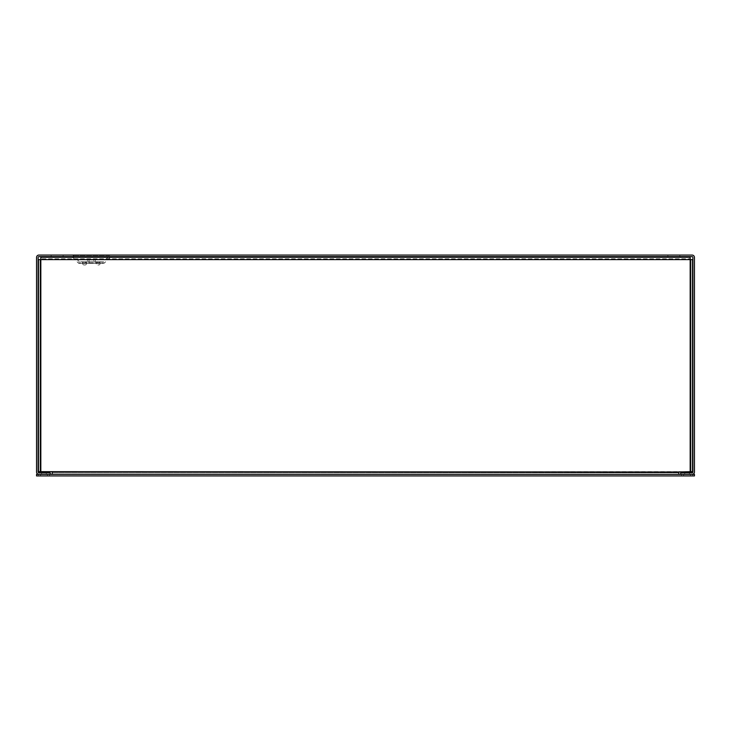<?xml version="1.0" encoding="UTF-8"?>
<svg xmlns="http://www.w3.org/2000/svg" width="731" height="731" viewBox="0 0 731 731"><rect width="100%" height="100%" fill="white"/><g stroke="black" fill="none" stroke-linecap="round" stroke-linejoin="round"><path stroke-width="0.55" stroke-dasharray="3.65 2.74" d="M52.203 471.632L40.826 471.632L52.203 471.632L52.203 472.802L52.203 472.016L690.174 471.623L678.797 471.623L678.797 474.364L52.203 474.373L52.203 472.016L678.797 472.007L678.797 474.364L52.203 474.373L52.203 472.811L678.797 472.802L52.203 472.811L52.203 474.364L678.797 474.364L678.797 471.623L690.969 471.623L690.174 471.623L690.174 259.615L692.531 259.615L692.531 471.623L690.174 471.623L690.174 258.82L690.174 259.615L692.531 259.615L690.969 259.615L690.969 471.623L690.969 259.615L690.969 471.623L692.531 471.623L690.969 471.623L690.969 259.615L40.826 259.624L40.826 257.266L690.174 257.257L690.174 259.615L40.826 259.624L40.826 471.632L38.469 471.632L52.203 471.632M38.469 259.624L38.469 471.632L38.469 259.624L40.826 259.624L40.826 471.632L40.826 258.82L40.826 259.624L40.031 259.624L40.031 471.632L40.031 259.624L38.469 259.624L40.031 259.624L40.031 471.623L40.826 471.632M690.174 257.257L690.174 258.82L40.826 258.82L690.174 258.82L40.826 258.82L690.174 258.82L690.174 257.266L40.826 257.266L690.174 257.257M40.826 257.266L40.826 258.829L40.826 257.266M692.531 471.623L692.531 259.615L692.531 471.623M38.469 259.615L38.469 471.623L40.031 471.623L40.031 259.615L690.174 259.615M52.203 474.364L678.797 474.364M52.203 472.802L678.797 472.802L52.203 472.802M103.446 261.771L79.304 261.771L103.446 261.771L109.696 255.53L73.054 255.53L109.696 255.53A1.563 1.563 0 0 1 110.801 255.064L71.958 255.064L110.801 255.064M79.304 261.771L73.054 255.53A1.563 1.563 0 0 0 71.958 255.064M110.171 257.266L104.551 262.877L78.199 262.877L104.551 262.877A1.563 1.563 0 0 1 103.446 263.334L79.304 263.334L103.446 263.334M72.588 257.266L78.199 262.877A1.563 1.563 0 0 0 79.304 263.334M63.104 255.073L63.104 256.636L51.115 256.636L63.104 256.636L51.115 256.636L63.104 256.636L63.104 255.073L51.115 255.064L51.115 256.636L51.115 255.073L63.104 255.064L51.115 255.064L63.104 255.064M679.885 255.073L679.885 256.636L667.896 256.636L679.885 256.636L667.896 256.636L679.885 256.636L679.885 255.073L667.896 255.064L667.896 256.636L667.896 255.073L679.885 255.064L667.896 255.064L679.885 255.064M46.281 472.802L46.281 474.364L41.621 474.364L46.281 474.364L41.621 474.364L46.281 474.364L46.281 472.802L41.621 472.802L41.621 474.364L41.621 472.802L46.281 472.802M139.347 256.544L125.641 256.544L139.347 256.636M689.379 472.802L689.379 474.364L684.719 474.364L689.379 474.364L684.719 474.364L689.379 474.364L689.379 472.802L684.719 472.802L684.719 474.364L684.719 472.802L689.379 472.802M87.482 259.907L95.268 259.907L87.482 259.907L87.482 261.771L95.268 261.771L87.482 261.771M95.268 259.907L95.268 261.771M125.75 256.544L139.237 256.544L125.75 256.636M93.705 259.907L89.045 259.907L93.705 259.907L93.705 263.334L89.045 263.334L93.705 263.334M89.045 259.907L89.045 263.334M692.093 255.064L38.907 255.064A2.357 2.357 0 0 0 36.55 257.431L36.55 472.016A2.357 2.357 0 0 0 38.907 474.364L50.256 474.364L50.256 472.802L38.907 472.802A0.795 0.795 0 0 1 38.113 472.016L38.113 257.431A0.795 0.795 0 0 1 38.907 256.636L692.093 256.636A0.795 0.795 0 0 1 692.887 257.431L692.887 472.016A0.795 0.795 0 0 1 692.093 472.811L680.744 472.802L680.744 474.364L692.093 474.364A2.357 2.357 0 0 0 694.45 472.016L694.45 257.431A2.357 2.357 0 0 0 692.093 255.073M86.642 261.771L82.539 261.771L86.642 261.771A1.563 1.563 0 0 0 85.134 262.932A1.563 1.563 0 0 1 86.642 261.771L86.642 263.334L86.642 261.771L86.642 263.334L82.539 263.334L86.642 263.334L86.642 261.771M100.211 261.771L96.108 261.771L100.211 261.771A1.563 1.563 0 0 0 98.703 262.932A1.563 1.563 0 0 1 100.211 261.771L100.211 263.334L96.108 263.334L96.108 261.771A1.563 1.563 0 0 1 97.616 262.932A1.563 1.563 0 0 0 96.108 261.771L96.108 263.334L100.211 263.334L100.211 261.771L100.083 263.818A1.563 1.563 0 0 1 98.575 264.978L97.744 264.978A1.563 1.563 0 0 1 96.236 263.818L96.108 261.771L96.236 263.818A1.563 1.563 0 0 0 97.744 264.978L98.575 264.978A1.563 1.563 0 0 0 100.083 263.818L100.211 261.771M82.539 261.771L82.539 263.334L82.539 261.771A1.563 1.563 0 0 1 84.047 262.932A1.563 1.563 0 0 0 82.539 261.771L82.539 263.334L82.539 261.771M85.134 262.932L85.006 263.416L85.134 262.932M86.642 263.334L86.514 263.818A1.563 1.563 0 0 1 85.006 264.978L84.184 264.978A1.563 1.563 0 0 1 82.667 263.818L82.539 263.334L82.667 263.818A1.563 1.563 0 0 0 84.184 264.978L85.006 264.978A1.563 1.563 0 0 0 86.514 263.818L86.642 263.334M84.047 262.932L85.006 263.416L84.047 262.932M98.575 263.416L98.703 262.932L97.744 263.416L98.575 263.416M97.616 262.932L97.744 263.416L97.616 262.932M129.752 256.636L135.235 256.636L129.752 256.636M128.446 256.636L136.542 256.636L128.446 256.636M127.358 256.636L137.638 256.636L127.358 256.636M135.235 256.544L129.752 256.544L135.235 256.544M136.542 256.544L128.446 256.544L136.542 256.544M137.629 256.544L127.358 256.544L137.629 256.544M692.613 474.373L692.613 475.936L681.484 475.936L692.613 475.936L681.484 475.936L692.613 475.936L692.613 474.373L690.475 474.364L690.475 475.936L690.475 474.373L690.475 475.936L690.475 474.373L683.622 474.364L683.622 475.936L683.622 474.373L681.484 474.364L681.484 475.936L681.484 474.373L692.613 474.364L683.622 474.364L683.622 475.936L683.622 474.373L681.484 474.364L692.613 474.364M49.516 474.373L49.516 475.936L38.387 475.936L49.516 475.936L38.387 475.936L49.516 475.936L49.516 474.373L47.378 474.364L47.378 475.936L47.378 474.373L47.378 475.936L47.378 474.373L40.525 474.364L40.525 475.936L40.525 474.373L38.387 474.364L38.387 475.936L38.387 474.373L49.516 474.364L40.525 474.364L40.525 475.936L40.525 474.373L38.387 474.364L49.516 474.364M36.55 475.936L694.45 475.936L694.45 474.364L36.55 474.364L36.55 475.936M678.797 472.007L52.203 472.007M690.174 259.624L690.174 471.623"/><path stroke-width="1.1" d="M690.174 259.615L690.174 257.266L40.826 257.266L40.826 259.615L692.531 259.615L692.531 471.623L678.797 472.007L40.826 471.632L40.826 259.615L38.469 259.615L38.469 471.632L40.826 471.632M678.797 474.364L678.797 472.007M52.203 472.007L52.203 474.364M110.171 257.266L110.801 256.636M72.588 257.266L71.958 256.636M38.907 255.064L692.093 255.064A2.357 2.357 0 0 1 694.45 257.431L694.45 472.016A2.357 2.357 0 0 1 692.093 474.364L680.744 474.364L680.744 472.802L692.093 472.802A0.795 0.795 0 0 0 692.887 472.016L692.887 257.431A0.795 0.795 0 0 0 692.093 256.636L38.907 256.636A0.795 0.795 0 0 0 38.113 257.431L38.113 472.016A0.795 0.795 0 0 0 38.907 472.802L50.256 472.802L50.256 474.364L38.907 474.364A2.357 2.357 0 0 1 36.55 472.016L36.55 257.431A2.357 2.357 0 0 1 38.907 255.064M694.45 475.936L36.55 475.936L36.55 474.364L694.45 474.364L694.45 475.936M690.174 259.624L690.174 471.623"/></g></svg>
